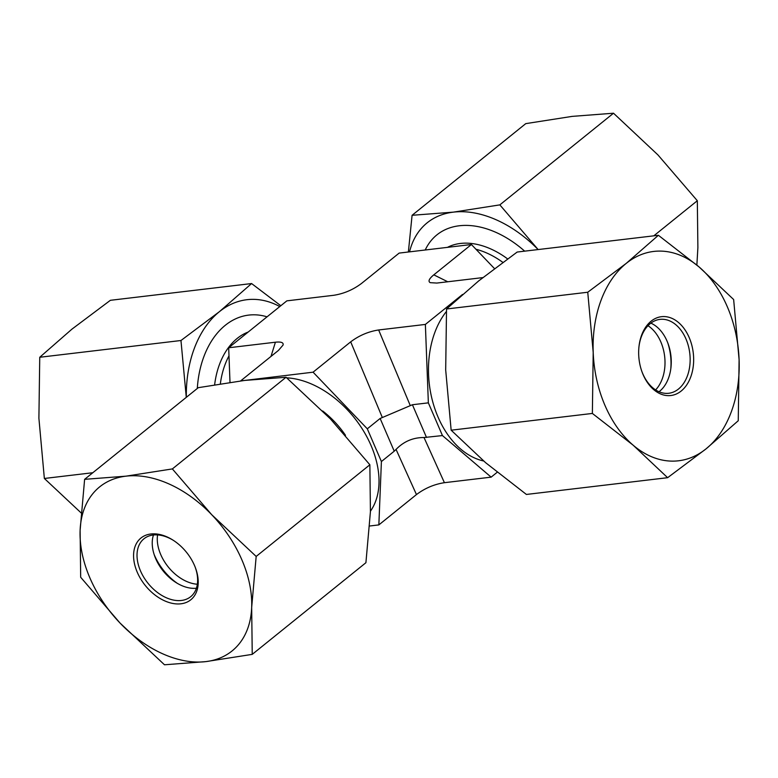 <?xml version="1.0" encoding="UTF-8"?>
<svg xmlns="http://www.w3.org/2000/svg" width="778" height="778" viewBox="0 0 778 778"><rect width="100%" height="100%" fill="white"/><g stroke="black" fill="none" stroke-linecap="round" stroke-linejoin="round"><path stroke-width="1.17" d="M240.81 380.899L313.077 372.185L367.304 428.814L381.405 461.539L378.847 524.907L369.628 526.006M497.181 472.275L491.142 477.147L442.449 435.573L428.357 402.848L425.371 324.426L462.511 294.473M494.477 268.595L471.41 244.516L399.153 253.093L361.537 283.425C353.095 289.776 343.779 293.744 333.587 295.309L286.858 300.853L228.683 347.766L229.996 382.368M228.683 347.766L275.412 342.213C281.15 341.6 283.707 342.553 283.066 345.062L278.427 350.431L240.81 380.763M378.847 524.907L416.463 494.575C424.905 488.224 434.221 484.256 444.413 482.691L424.01 437.528L442.449 435.573M444.413 482.691L491.142 477.147M426.509 437.46L412.418 404.735L428.357 402.848M313.077 372.185L350.693 341.853C359.135 335.493 368.451 331.535 378.643 329.969L425.371 324.426M412.418 404.735L380.141 418.467L394.232 451.191L396.06 449.412L416.463 494.575M447.749 281.762L433.803 274.848L471.41 244.516M433.803 274.848C429.086 278.738 427.89 281.335 430.215 282.657L436.818 283.066L482.827 277.6M424.01 437.528C413.089 437.479 403.772 441.447 396.06 449.412M381.405 461.539L394.232 451.191M367.304 428.814L380.141 418.467M638.942 346.949A37.208 25.586 -96.8 0 1 659.977 319.379A37.208 25.586 -96.8 0 1 688.365 345.899A37.208 25.586 -96.8 0 1 678.465 389.049A37.208 25.586 -96.8 0 1 668.749 393.269A37.208 25.586 -96.8 0 1 641.84 371.388M681.188 391.023A39.688 27.288 83.2 0 0 681.081 324.951A39.688 27.288 83.2 0 0 638.981 346.541A39.688 27.288 83.2 0 0 641.976 371.777A39.688 27.288 83.2 0 0 681.188 391.023M650.855 323.142A37.208 25.586 -96.8 0 1 668.146 343.876A37.208 25.586 -96.8 0 1 670.957 367.537A37.208 25.586 -96.8 0 1 659.579 391.295A37.208 25.586 -96.8 0 1 658.995 391.742M593.206 352.463A105.409 72.5 83.2 0 0 633.146 445.191A105.409 72.5 83.2 0 0 706.084 448.838A105.409 72.5 83.2 0 0 739.1 359.757A105.409 72.5 83.2 0 0 699.169 267.029A105.409 72.5 83.2 0 0 626.222 263.392A105.409 72.5 83.2 0 0 593.206 352.463L587.75 292.236L626.222 263.392L658.392 235.287L699.169 267.029L733.644 299.53L739.1 359.757L738.254 420.733L706.084 448.838L667.621 477.692L633.146 445.191L592.369 413.439L593.206 352.463M658.392 235.287L517.175 252.043L478.703 280.897L446.533 308.992L445.687 369.968L451.152 430.195L485.628 462.696L526.405 494.448L667.621 477.692M451.152 430.195L592.369 413.439M446.533 308.992L587.75 292.236M655.601 389.924A37.208 25.586 83.2 0 0 664.636 356.295A37.208 25.586 83.2 0 0 647.986 325.71M667.68 342.612A45.883 31.558 -96.8 0 1 670.792 368.879M197.301 388.475A89.908 61.832 -96.8 0 1 267.049 316.831M279.779 306.561A105.409 72.5 83.2 0 0 219.425 311.657L251.595 283.552L110.379 300.308L71.916 329.162L39.746 357.267L38.9 418.243L44.356 478.47L81.136 512.916M251.595 283.552L280.819 305.725M186.282 397.364L180.963 340.511L219.425 311.657A105.409 72.5 83.2 0 0 186.331 397.325M92.815 472.723L44.356 478.47M180.963 340.511L39.746 357.267M195.249 567.327A37.208 24.799 51.1 0 1 190.688 596.697A37.208 24.799 51.1 0 1 151.146 586.855A37.208 24.799 51.1 0 1 143.979 538.765A37.208 24.799 51.1 0 1 173.65 540.535M148.627 589.286A39.688 26.452 -128.9 0 0 186.992 602.133A39.688 26.452 -128.9 0 0 195.463 567.882A39.688 26.452 -128.9 0 0 173.144 540.214A39.688 26.452 -128.9 0 0 136.062 544.182A39.688 26.452 -128.9 0 0 148.627 589.286M196.396 588.226A37.208 24.799 51.1 0 1 175.731 582.362A37.208 24.799 51.1 0 1 166.346 574.592A37.208 24.799 51.1 0 1 154.812 556.426A37.208 24.799 51.1 0 1 153.461 534.982M125.958 476.165A105.409 70.263 -128.9 0 0 80.115 530.343A105.409 70.263 -128.9 0 0 120.045 623.061A105.409 70.263 -128.9 0 0 205.82 661.621A105.409 70.263 -128.9 0 0 251.673 607.443A105.409 70.263 -128.9 0 0 211.733 514.725A105.409 70.263 -128.9 0 0 125.958 476.165L172.366 468.92L211.733 514.725L256.176 556.435L251.673 607.443L252.237 654.366L205.82 661.621L164.489 664.782L120.045 623.061L80.679 577.266L80.115 530.343L84.617 479.336L125.958 476.165M252.237 654.366L365.913 562.708L370.425 511.7L369.861 464.777L330.485 418.972L286.051 377.262L244.71 380.423L198.302 387.668L84.617 479.336M286.051 377.262L172.366 468.92M369.861 464.777L256.176 556.435M157.564 534.904A37.208 24.799 -128.9 0 0 185.456 580.923A37.208 24.799 -128.9 0 0 197.34 584.239M177.374 583.374A45.883 30.585 51.1 0 1 154.18 554.597M425.226 250.001A89.908 59.925 51.1 0 1 459.292 225.766A89.908 59.925 51.1 0 1 524.664 251.148M696.864 265.084L697.885 247.657L697.321 200.734L657.955 154.939L613.511 113.218L572.18 116.379L525.763 123.634L412.087 215.292L453.428 212.131A105.409 70.263 -128.9 0 0 409.549 251.858M408.372 251.994L412.087 215.292M499.836 204.877L538.123 249.553A105.409 70.263 -128.9 0 0 453.428 212.131L499.836 204.877L613.511 113.218M653.802 235.831L697.321 200.734M446.387 311.511A84.948 58.428 83.2 0 0 432.101 399.386A84.948 58.428 83.2 0 0 483.634 460.984M475.961 249.261A72.548 48.353 51.1 0 1 502.841 262.371M447.476 247.355A74.211 49.461 51.1 0 1 507.606 258.889M345.5 435.32A72.548 48.353 -128.9 0 0 322.675 410.979M370.445 511.175A84.948 56.619 -128.9 0 0 362.558 429.407A84.948 56.619 -128.9 0 0 286.722 377.836M378.643 329.969L410.181 405.396M220.349 383.846A72.548 49.899 -96.8 0 1 228.995 355.857M214.64 384.779A74.211 51.037 -96.8 0 1 248.163 332.05M275.412 342.213L270.997 356.421M350.693 341.853L382.231 417.29"/></g></svg>
